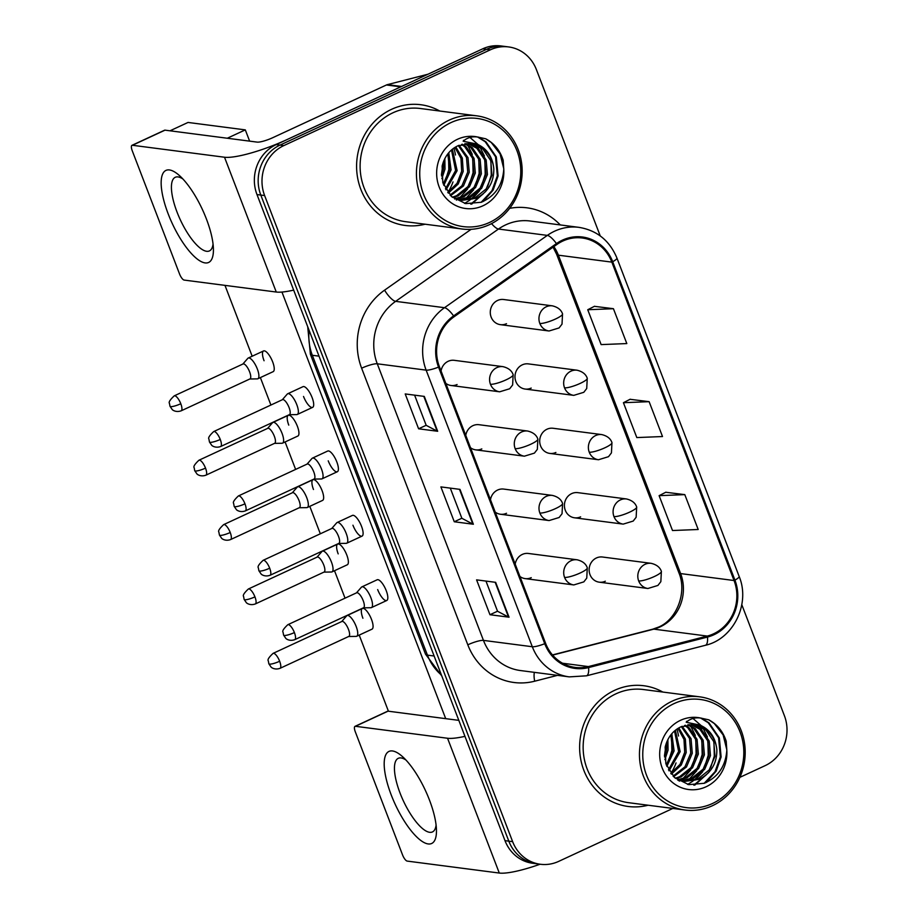 <?xml version="1.0" encoding="UTF-8"?>
<svg xmlns="http://www.w3.org/2000/svg" width="919" height="919" viewBox="0 0 919 919"><rect width="100%" height="100%" fill="white"/><g stroke="black" fill="none" stroke-linecap="round" stroke-linejoin="round"><path stroke-width="1.38" d="M527.655 431.034C533.077 432.332 536.478 435.009 537.868 439.064A12.682 2.424 159 0 1 530.803 444.222A12.682 2.424 -21 0 1 515.157 448.644A12.682 11.729 97.4 0 1 521.567 431.987A12.682 11.729 97.4 0 1 527.655 431.034L478.983 424.704A12.682 11.729 97.4 0 0 472.894 425.669A12.682 11.729 97.4 0 0 465.772 435.365M470.517 447.737A12.682 11.729 97.4 0 0 475.72 449.862A12.682 11.729 97.4 0 0 481.809 448.909M552.365 495.41C557.787 496.708 561.187 499.385 562.577 503.44A12.682 2.424 159 0 1 555.513 508.598A12.682 2.424 -21 0 1 539.867 513.02A12.682 11.729 97.4 0 1 546.277 496.363A12.682 11.729 97.4 0 1 552.365 495.41L503.692 489.08A12.682 11.729 97.4 0 0 497.604 490.045A12.682 11.729 97.4 0 0 490.482 499.741M495.238 512.113A12.682 11.729 97.4 0 0 500.43 514.238A12.682 11.729 97.4 0 0 506.518 513.284M577.086 559.786C582.497 561.084 585.908 563.761 587.287 567.816A12.682 2.424 159 0 1 580.222 572.974A12.682 2.424 -21 0 1 564.576 577.396A12.682 11.729 97.4 0 1 570.986 560.739A12.682 11.729 97.4 0 1 577.086 559.786L528.402 553.468A12.682 11.729 97.4 0 0 522.314 554.421A12.682 11.729 97.4 0 0 515.191 564.128M519.947 576.489A12.682 11.729 97.4 0 0 525.14 578.614A12.682 11.729 97.4 0 0 531.239 577.66M502.946 366.647C508.368 367.945 511.768 370.633 513.158 374.688A12.682 2.424 159 0 1 506.082 379.846A12.682 2.424 -21 0 1 490.447 384.268A12.682 11.729 97.4 0 1 496.857 367.611A12.682 11.729 97.4 0 1 502.946 366.647L454.273 360.328A12.682 11.729 97.4 0 0 448.173 361.282A12.682 11.729 97.4 0 0 441.063 370.989M445.807 383.361A12.682 11.729 97.4 0 0 450.999 385.486A12.682 11.729 97.4 0 0 457.099 384.533M577.04 370.208C582.462 371.506 585.862 374.182 587.252 378.237A12.682 2.424 159 0 1 580.188 383.407A12.682 2.424 -21 0 1 564.542 387.829A12.682 11.729 97.4 0 1 570.952 371.161A12.682 11.729 97.4 0 1 577.04 370.208L528.368 363.89A12.682 11.729 97.4 0 0 522.279 364.843A12.682 11.729 97.4 0 0 515.077 378.295A12.682 11.729 97.4 0 0 525.105 389.047A12.682 11.729 97.4 0 0 531.193 388.082M601.75 434.584C607.172 435.882 610.572 438.558 611.962 442.613A12.682 2.424 159 0 1 604.897 447.783A12.682 2.424 -21 0 1 589.251 452.205A12.682 11.729 97.4 0 1 595.661 435.537A12.682 11.729 97.4 0 1 601.75 434.584L553.077 428.265A12.682 11.729 97.4 0 0 546.989 429.219A12.682 11.729 97.4 0 0 539.786 442.671A12.682 11.729 97.4 0 0 549.815 453.423A12.682 11.729 97.4 0 0 555.903 452.458M626.471 498.96C631.881 500.258 635.293 502.934 636.672 506.989A12.682 2.424 159 0 1 629.607 512.159A12.682 2.424 -21 0 1 613.961 516.581A12.682 11.729 97.4 0 1 620.371 499.925A12.682 11.729 97.4 0 1 626.471 498.96L577.787 492.641A12.682 11.729 97.4 0 0 571.698 493.595A12.682 11.729 97.4 0 0 564.496 507.047A12.682 11.729 97.4 0 0 574.524 517.799A12.682 11.729 97.4 0 0 580.624 516.846M651.18 563.336C656.603 564.634 660.003 567.322 661.381 571.377A12.682 2.424 159 0 1 654.317 576.535A12.682 2.424 -21 0 1 638.682 580.957A12.682 11.729 97.4 0 1 645.081 564.3A12.682 11.729 97.4 0 1 651.18 563.336L602.508 557.017A12.682 11.729 97.4 0 0 596.408 557.971A12.682 11.729 97.4 0 0 589.217 571.423A12.682 11.729 97.4 0 0 599.234 582.175A12.682 11.729 97.4 0 0 605.334 581.222M552.33 305.832C557.753 307.13 561.153 309.806 562.543 313.861A12.682 2.424 159 0 1 555.467 319.031A12.682 2.424 -21 0 1 539.832 323.454A12.682 11.729 97.4 0 1 546.242 306.785A12.682 11.729 97.4 0 1 552.33 305.832L503.658 299.514A12.682 11.729 97.4 0 0 497.558 300.467A12.682 11.729 97.4 0 0 490.367 313.919A12.682 11.729 97.4 0 0 500.396 324.66A12.682 11.729 97.4 0 0 506.484 323.706M391.574 109.315A60.872 56.323 97.4 0 0 357.031 173.875A60.872 56.323 97.4 0 0 405.153 225.454A60.872 56.323 97.4 0 0 425.072 224.213A60.872 56.323 97.4 0 1 405.153 225.454A60.872 56.323 97.4 0 1 357.031 173.875A60.872 56.323 97.4 0 1 391.574 109.315A60.872 56.323 97.4 0 1 420.822 104.732A60.872 56.323 97.4 0 0 391.574 109.315M614.604 690.33A60.872 56.323 97.4 0 0 580.061 754.89A60.872 56.323 97.4 0 0 628.182 806.48A60.872 56.323 97.4 0 0 648.102 805.228A60.872 56.323 97.4 0 1 628.182 806.48A60.872 56.323 97.4 0 1 580.061 754.89A60.872 56.323 97.4 0 1 614.604 690.33A60.872 56.323 97.4 0 1 643.851 685.746A60.872 56.323 97.4 0 0 614.604 690.33M562.773 241.065A40.585 37.541 -82.6 0 1 582.278 238.01A40.585 37.541 -82.6 0 1 611.836 262.122L734.051 580.521A40.585 37.541 -82.6 0 1 707.285 636.074L588.39 666.585A40.585 37.541 -82.6 0 1 575.145 667.412A40.585 37.541 -82.6 0 1 545.587 643.3L439.408 366.704A40.585 37.541 -82.6 0 1 454.101 316.745L556.948 244.431A40.585 37.541 -82.6 0 1 562.773 241.065M562.417 240.146A41.596 38.483 97.4 0 0 556.443 243.592L453.595 315.906A41.596 38.483 97.4 0 0 438.547 367.106L544.726 643.702A41.596 38.483 97.4 0 0 588.597 667.573L707.492 637.062A41.596 38.483 97.4 0 0 734.924 580.119L612.697 261.72A41.596 38.483 97.4 0 0 562.417 240.146M448.07 192.186A50.729 46.938 97.4 0 0 453.01 181.905A50.729 46.938 97.4 0 1 448.07 192.186M455.479 155.001A50.729 46.938 97.4 0 0 453.894 148.085A50.729 46.938 97.4 0 1 455.479 155.001M600.233 235.919L536.374 69.545A38.047 35.198 97.4 0 0 508.655 46.938L501.027 45.95A38.047 35.198 97.4 0 0 482.739 48.822L276.217 144.593A38.047 35.198 97.4 0 0 256.987 194.575L505.002 840.667L508.816 841.161A38.047 35.198 97.4 0 0 536.524 863.768A38.047 35.198 97.4 0 1 508.816 841.161L260.801 195.069L508.816 841.161L512.63 841.655A38.047 35.198 97.4 0 0 540.349 864.262A38.047 35.198 97.4 0 0 558.626 861.402L672.834 808.444M276.217 144.593L280.031 145.087A38.047 35.198 97.4 0 0 260.801 195.069A38.047 35.198 97.4 0 1 280.031 145.087L486.565 49.316L280.031 145.087L283.845 145.581A38.047 35.198 97.4 0 0 264.626 195.563L512.63 841.655M504.841 46.444A38.047 35.198 97.4 0 0 486.565 49.316A38.047 35.198 97.4 0 1 504.841 46.444M684.804 494.629L659.118 495.663L672.501 530.527L698.187 529.493L684.804 494.629L665.758 492.262M613.433 308.704L587.746 309.737L601.129 344.602L626.815 343.568L613.433 308.704L594.386 306.326M649.124 401.672L623.427 402.706L636.81 437.57L662.507 436.536L649.124 401.672L630.066 399.294M439.764 111.027A60.872 56.323 97.4 0 0 420.822 104.732A60.872 56.323 97.4 0 1 439.764 111.027M662.806 692.041A60.872 56.323 97.4 0 0 643.851 685.746A60.872 56.323 97.4 0 1 662.806 692.041M739.864 777.348L765.159 765.63A38.047 35.198 97.4 0 0 784.378 715.637L741.794 604.691M508.655 46.938A38.047 35.198 97.4 0 0 490.378 49.81L283.845 145.581M437.674 431.275L418.593 428.794L405.21 393.941L424.302 396.411L437.674 431.275A10.143 1.941 -21 0 1 437.145 431.126L423.797 396.353M509.046 617.2L489.965 614.719L476.582 579.866L495.663 582.336L509.046 617.2A10.143 1.941 -21 0 1 508.517 617.051L495.169 582.278M473.365 524.244L454.273 521.762L440.89 486.898L459.982 489.379L473.365 524.244A10.143 1.941 -21 0 1 472.837 524.094L459.489 489.31M454.273 521.762L461.843 518.247M450.287 488.115L461.866 518.293L472.837 524.094M489.965 614.719L497.535 611.215M485.967 581.084L497.547 611.261L508.517 617.051M418.593 428.794L426.163 425.29M414.595 395.159L426.186 425.336L437.145 431.126M623.427 402.706L630.216 399.214M587.746 309.737L594.536 306.257M659.118 495.663L665.907 492.182M505.002 840.667A38.047 35.198 97.4 0 0 532.71 863.274L540.349 864.262M671.111 773.201A50.729 46.938 97.4 0 0 676.051 762.919M678.521 736.016A50.729 46.938 97.4 0 0 676.924 729.1M257.044 378.869A11.419 3.745 -114.9 0 0 257.286 378.881A11.419 3.745 -114.9 0 0 257.825 378.766A11.419 3.745 -114.9 0 0 257.32 368.967A11.419 3.745 -114.9 0 0 249.015 357.951A11.419 3.745 -114.9 0 0 248.222 358.054A11.419 3.745 -114.9 0 0 247.785 358.387L242.857 364.039M180.802 403.74A8.248 2.7 -114.9 0 1 181.169 410.816L249.979 378.915A8.248 2.7 -114.9 0 0 249.612 371.839A8.248 2.7 -114.9 0 0 243.604 363.878A8.248 2.7 -114.9 0 0 243.041 363.958L174.231 395.859C170.072 399.742 168.476 402.246 169.452 403.361L170.004 406.29A8.248 1.574 159 0 0 170.635 406.623A8.248 1.574 -21 0 0 180.802 403.74A8.248 2.7 -114.9 0 0 174.231 395.859M296.504 414.572A11.419 3.745 -114.9 0 0 296.757 414.595A11.419 3.745 -114.9 0 0 297.296 414.469A11.419 3.745 -114.9 0 0 296.355 403.602A11.419 3.745 -114.9 0 0 288.474 393.654A11.419 3.745 -114.9 0 0 287.693 393.769A11.419 3.745 -114.9 0 0 287.245 394.102L282.317 399.742M220.261 439.454A8.248 2.7 -114.9 0 1 220.629 446.531L289.439 414.618A8.248 2.7 -114.9 0 0 289.071 407.542A8.248 2.7 -114.9 0 0 283.063 399.593A8.248 2.7 -114.9 0 0 282.501 399.662L213.69 431.574C209.532 435.457 207.947 437.961 208.923 439.075L209.463 442.005A8.248 1.574 159 0 0 210.095 442.326A8.248 1.574 -21 0 0 220.261 439.454A8.248 2.7 -114.9 0 0 213.69 431.574M281.754 443.245A11.419 3.745 -114.9 0 0 282.007 443.257A11.419 3.745 -114.9 0 0 282.547 443.142A11.419 3.745 -114.9 0 0 282.041 433.343A11.419 3.745 -114.9 0 0 273.724 422.326A11.419 3.745 -114.9 0 0 272.943 422.43A11.419 3.745 -114.9 0 0 272.495 422.763L267.578 428.415M205.511 468.116A8.248 2.7 -114.9 0 1 205.879 475.192L274.689 443.291A8.248 2.7 -114.9 0 0 274.322 436.215A8.248 2.7 -114.9 0 0 268.325 428.254A8.248 2.7 -114.9 0 0 267.751 428.334L198.941 460.235C194.782 464.129 193.197 466.622 194.173 467.737L194.713 470.677A8.248 1.574 159 0 0 195.345 470.999A8.248 1.574 -21 0 0 205.511 468.116A8.248 2.7 -114.9 0 0 198.941 460.235M306.464 507.621A11.419 3.745 -114.9 0 0 306.716 507.633A11.419 3.745 -114.9 0 0 307.256 507.518A11.419 3.745 -114.9 0 0 306.751 497.719A11.419 3.745 -114.9 0 0 298.434 486.702A11.419 3.745 -114.9 0 0 297.653 486.806A11.419 3.745 -114.9 0 0 297.216 487.15L292.288 492.791M230.221 532.503A8.248 2.7 -114.9 0 1 230.589 539.568L299.399 507.667A8.248 2.7 -114.9 0 0 299.031 500.591A8.248 2.7 -114.9 0 0 293.035 492.63A8.248 2.7 -114.9 0 0 292.46 492.71L223.662 524.623C219.492 528.505 217.906 530.998 218.883 532.112L219.434 535.053A8.248 1.574 159 0 0 220.055 535.375A8.248 1.574 -21 0 0 230.221 532.503A8.248 2.7 -114.9 0 0 223.662 524.623M331.185 571.997A11.419 3.745 -114.9 0 0 331.426 572.009A11.419 3.745 -114.9 0 0 331.966 571.894A11.419 3.745 -114.9 0 0 331.46 562.095A11.419 3.745 -114.9 0 0 323.155 551.078A11.419 3.745 -114.9 0 0 322.362 551.182A11.419 3.745 -114.9 0 0 321.926 551.526L316.998 557.167M254.942 596.879A8.248 2.7 -114.9 0 1 255.31 603.955L324.108 572.043A8.248 2.7 -114.9 0 0 323.741 564.967A8.248 2.7 -114.9 0 0 317.744 557.017A8.248 2.7 -114.9 0 0 317.17 557.086L248.371 588.999C244.213 592.881 242.616 595.374 243.592 596.488L244.144 599.429A8.248 1.574 159 0 0 244.776 599.751A8.248 1.574 -21 0 0 254.942 596.879A8.248 2.7 -114.9 0 0 248.371 588.999M355.894 636.373A11.419 3.745 -114.9 0 0 356.135 636.396A11.419 3.745 -114.9 0 0 356.675 636.27A11.419 3.745 -114.9 0 0 356.17 626.471A11.419 3.745 -114.9 0 0 347.864 615.454A11.419 3.745 -114.9 0 0 347.072 615.558A11.419 3.745 -114.9 0 0 346.635 615.902L341.707 621.543M279.652 661.255A8.248 2.7 -114.9 0 1 280.019 668.331L348.818 636.419A8.248 2.7 -114.9 0 0 348.462 629.343A8.248 2.7 -114.9 0 0 342.454 621.393A8.248 2.7 -114.9 0 0 341.891 621.462L273.081 653.375C268.922 657.257 267.326 659.75 268.302 660.876L268.853 663.805A8.248 1.574 159 0 0 269.485 664.127A8.248 1.574 -21 0 0 279.652 661.255A8.248 2.7 -114.9 0 0 273.081 653.375M321.213 478.948A11.419 3.745 -114.9 0 0 321.466 478.971A11.419 3.745 -114.9 0 0 322.006 478.845A11.419 3.745 -114.9 0 0 321.064 467.989A11.419 3.745 -114.9 0 0 313.184 458.041A11.419 3.745 -114.9 0 0 312.403 458.144A11.419 3.745 -114.9 0 0 311.966 458.478L307.038 464.118M244.971 503.83A8.248 2.7 -114.9 0 1 245.339 510.907L314.149 478.994A8.248 2.7 -114.9 0 0 313.781 471.918A8.248 2.7 -114.9 0 0 307.785 463.969A8.248 2.7 -114.9 0 0 307.21 464.038L238.4 495.95C234.242 499.833 232.656 502.337 233.633 503.451L234.173 506.38A8.248 1.574 159 0 0 234.804 506.702A8.248 1.574 -21 0 0 244.971 503.83A8.248 2.7 -114.9 0 0 238.4 495.95M345.935 543.324A11.419 3.745 -114.9 0 0 346.176 543.347A11.419 3.745 -114.9 0 0 346.716 543.221A11.419 3.745 -114.9 0 0 345.774 532.365A11.419 3.745 -114.9 0 0 337.905 522.417A11.419 3.745 -114.9 0 0 337.112 522.52A11.419 3.745 -114.9 0 0 336.676 522.854L331.748 528.505M269.692 568.206A8.248 2.7 -114.9 0 1 270.048 575.283L338.858 543.37A8.248 2.7 -114.9 0 0 338.491 536.294A8.248 2.7 -114.9 0 0 332.494 528.345A8.248 2.7 -114.9 0 0 331.92 528.414L263.121 560.326C258.963 564.209 257.366 566.713 258.342 567.827L258.894 570.756A8.248 1.574 159 0 0 259.526 571.078A8.248 1.574 -21 0 0 269.692 568.206A8.248 2.7 -114.9 0 0 263.121 560.326M370.644 607.712A11.419 3.745 -114.9 0 0 370.885 607.723A11.419 3.745 -114.9 0 0 371.425 607.608A11.419 3.745 -114.9 0 0 370.495 596.741A11.419 3.745 -114.9 0 0 362.614 586.793A11.419 3.745 -114.9 0 0 361.822 586.896A11.419 3.745 -114.9 0 0 361.385 587.23L356.457 592.881M294.402 632.582A8.248 2.7 -114.9 0 1 294.769 639.658L363.568 607.746A8.248 2.7 -114.9 0 0 363.212 600.681A8.248 2.7 -114.9 0 0 357.204 592.721A8.248 2.7 -114.9 0 0 356.641 592.789L287.831 624.702C283.672 628.585 282.076 631.089 283.052 632.203L283.603 635.132A8.248 1.574 159 0 0 284.235 635.454A8.248 1.574 -21 0 0 294.402 632.582A8.248 2.7 -114.9 0 0 287.831 624.702M168.211 213.966A50.729 16.622 65.1 0 1 179.297 175.449A50.729 16.622 65.1 0 1 206.384 218.917A50.729 16.622 65.1 0 1 213.415 249.038A50.729 16.622 65.1 0 1 197.24 259.043A50.729 16.622 65.1 0 1 168.211 213.966M182.87 178.952A40.585 13.291 -114.9 0 0 175.253 177.298A40.585 13.291 -114.9 0 0 177.057 212.128A40.585 13.291 -114.9 0 0 209.394 250.933A40.585 13.291 -114.9 0 0 213.047 244.04M401.718 86.489A6.341 5.87 97.4 0 0 400.741 86.845L287.084 139.55A50.729 9.707 159 0 1 224.512 157.229L132.416 145.271A6.341 2.079 -114.9 0 0 131.98 145.328A6.341 2.079 -114.9 0 0 132.256 150.773L179.538 273.954A6.341 2.079 -114.9 0 0 184.156 280.077L276.263 292.035L224.512 157.229M293.666 290.128A50.729 9.707 159 0 1 276.263 292.035M131.98 145.328L164.593 130.211A6.341 2.079 65.1 0 1 165.029 130.153L257.125 142.112A12.682 2.424 -21 0 0 272.771 137.689L386.428 84.985A6.341 5.87 -82.6 0 1 387.404 84.64L427.944 74.232M391.241 794.981A50.729 16.622 65.1 0 1 402.327 756.463A50.729 16.622 65.1 0 1 429.426 799.944A50.729 16.622 65.1 0 1 436.456 830.052A50.729 16.622 65.1 0 1 420.282 840.069A50.729 16.622 65.1 0 1 391.241 794.981M405.899 759.979A40.585 13.291 -114.9 0 0 398.283 758.313A40.585 13.291 -114.9 0 0 400.087 793.154A40.585 13.291 -114.9 0 0 432.424 831.948A40.585 13.291 -114.9 0 0 436.088 825.055M464.957 736.349A50.729 9.707 159 0 1 447.553 738.256L355.446 726.297A6.341 2.079 -114.9 0 0 355.01 726.355A6.341 2.079 -114.9 0 0 355.297 731.8L402.579 854.969A6.341 2.079 -114.9 0 0 407.186 861.092L499.293 873.05L447.553 738.256M540.085 864.228A50.729 9.707 159 0 1 499.293 873.05M355.01 726.355L387.623 711.226A6.341 2.079 65.1 0 1 388.059 711.168L458.822 720.358M476.639 115.817L420.339 108.499A57.07 52.797 97.4 0 0 392.918 112.796A57.07 52.797 97.4 0 0 360.524 173.323A57.07 52.797 97.4 0 0 405.635 221.686L461.947 228.992A57.07 52.797 97.4 0 0 489.367 224.695A57.07 52.797 97.4 0 0 521.762 164.179A57.07 52.797 97.4 0 0 476.639 115.817A57.07 52.797 97.4 0 0 449.219 120.113A57.07 52.797 97.4 0 0 416.835 180.629A57.07 52.797 97.4 0 0 461.947 228.992M489.436 222.501A54.531 50.453 97.4 0 0 516.995 150.854A54.531 50.453 97.4 0 0 451.068 122.56A54.531 50.453 97.4 0 0 423.51 194.208A54.531 50.453 97.4 0 0 489.436 222.501M493.813 168.671A28.673 26.525 97.4 0 0 471.079 143.732L457.834 145.822C449.816 149.694 444.589 156.448 442.131 166.086L442.82 182.697L451.493 196.505L465.646 203.616L481.303 202.26C495.134 196.115 502.624 185.098 503.773 169.211L503.175 160.239C500.062 150.521 494.25 143.375 485.749 138.803L477.581 137.011C472.033 136.253 467.22 137.655 463.153 141.216L477.007 144.088C486.932 148.487 492.527 156.678 493.813 168.671C494.008 182.169 488.161 192.025 476.249 198.263L461.958 200.365L452.01 196.976M459.109 145.259L468.001 157.654L469.253 172.244L463.44 185.971L450.62 195.69M458.294 145.604L466.484 157.459L467.737 172.048L461.924 185.776L450.057 195.104M462.36 144.226L466.232 146.891L474.066 158.436L475.307 173.036L469.506 186.752L458.064 195.908L453.078 197.562M461.556 144.432L464.727 146.695L472.55 158.24L473.79 172.841L467.989 186.557L456.548 195.713L452.355 197.171M465.531 143.663L472.297 147.683L480.132 159.228L481.372 173.817L475.56 187.545L464.118 196.689L455.985 198.86M455.215 198.929L454.595 198.975M464.75 143.766L470.781 147.488L478.615 159.033L479.856 173.622L474.043 187.35L462.602 196.494L455.261 198.573M468.656 143.536L478.362 148.464L486.185 160.009L487.426 174.61L481.625 188.326L470.183 197.482L458.949 199.791M458.179 199.768L457.432 199.595M467.886 143.536L476.846 148.269L484.669 159.814L485.921 174.415L480.109 188.131L468.667 197.286L458.202 199.595M470.965 143.709L482.9 149.062L490.735 160.607L491.975 175.196L486.174 188.923L474.732 198.067L461.2 200.25M444.842 158.539L445.003 169.096L441.855 178.642M443.716 160.986L443.498 168.901L441.499 175.966M448.782 152.703L451.068 169.889L443.785 185.408M447.84 153.841L449.552 169.693L443.257 184.03M452.366 149.223L457.134 170.67L446.014 189.831M451.493 149.969L455.617 170.475L445.451 188.855M455.801 146.879L462.337 158.079L463.187 171.462L458.225 184.007L448.323 193.139M454.951 147.385L460.97 158.39L461.671 171.267L457.03 183.329L447.748 192.393M478.294 137.08L485.944 141.825L496.306 156.896L498.087 175.943L493.147 190.072L483.153 201.491M485.795 191.382L471.711 204.121M470.023 137.517L478.144 144.593M479.879 146.891L484.416 155.966M479.729 190.601L472.079 199.078M473.664 189.808L466.025 198.297M463.544 140.32L464.888 141.721M466.484 143.582L467.036 144.306M467.76 145.317L472.297 154.392M467.61 189.027L459.959 197.505M458.811 198.424L457.478 199.377M457.019 199.699L456.375 200.112M485.749 138.803L491.251 142.502L500.085 153.91L503.796 168.786M477.616 137.023L485.186 141.721L495.548 156.793L497.328 175.851L491.964 190.692L481.108 202.329M490.93 161.193L491.274 175.058L487.541 186.948M483.061 194.001L470.746 204.133M484.876 160.411L485.209 174.277L481.476 186.155M476.995 193.208L470.7 199.492M469.735 200.216L464.577 203.398M478.81 159.619L479.144 173.484L475.422 185.374M472.745 158.838L473.09 172.703L469.356 184.581M448.506 155.69L448.84 169.555L445.118 181.434M443.222 162.261L441.419 174.759M699.681 696.832L643.369 689.526A57.07 52.797 97.4 0 0 615.948 693.822A57.07 52.797 97.4 0 0 583.554 754.338A57.07 52.797 97.4 0 0 628.676 802.701L684.977 810.018A57.07 52.797 97.4 0 0 712.397 805.722A57.07 52.797 97.4 0 0 744.792 745.194A57.07 52.797 97.4 0 0 699.681 696.832A57.07 52.797 97.4 0 0 672.26 701.128A57.07 52.797 97.4 0 0 639.865 761.656A57.07 52.797 97.4 0 0 684.977 810.018M712.466 803.516A54.531 50.453 97.4 0 0 740.025 731.869A54.531 50.453 97.4 0 0 674.098 703.586A54.531 50.453 97.4 0 0 646.539 775.222A54.531 50.453 97.4 0 0 712.466 803.516M716.843 749.697A28.673 26.525 97.4 0 0 694.109 724.746L680.864 726.837C672.846 730.708 667.619 737.463 665.161 747.101L665.85 763.712L674.523 777.531L688.687 784.642L704.333 783.275C718.164 777.129 725.654 766.113 726.814 750.226L726.217 741.254C723.092 731.547 717.291 724.402 708.779 719.83L700.611 718.038C695.063 717.279 690.261 718.681 686.194 722.231L700.037 725.102C709.962 729.502 715.568 737.704 716.843 749.697C717.05 763.184 711.191 773.051 699.279 779.289L684.988 781.38L675.04 777.991M682.151 726.286L691.042 738.669L692.283 753.27L686.47 766.986L673.661 776.704M681.324 726.63L689.526 738.474L690.766 753.075L684.954 766.791L673.087 776.13M685.39 725.24L689.273 727.917L697.096 739.462L698.348 754.051L692.535 767.779L681.094 776.923L676.108 778.577M684.586 725.459L687.757 727.722L695.58 739.267L696.832 753.856L691.019 767.583L679.578 776.727L675.396 778.186M688.572 724.689L695.327 728.698L703.161 740.243L704.402 754.844L698.601 768.56L687.159 777.715L679.026 779.886M678.245 779.955L677.625 779.99M687.78 724.781L693.811 728.503L701.645 740.048L702.886 754.648L697.084 768.364L685.643 777.52L678.291 779.599M691.697 724.563L701.392 729.491L709.215 741.036L710.467 755.625L704.655 769.352L693.213 778.496L681.978 780.817M681.22 780.794L678.429 780.53M690.916 724.551L699.876 729.295L707.699 740.84L708.951 755.429L703.138 769.157L691.697 778.301L681.243 780.61M680.474 780.61L678.394 780.507M694.006 724.735L705.941 730.077L713.764 741.622L715.005 756.222L709.204 769.938L697.762 779.094L684.23 781.276M667.872 739.554L668.044 750.122L664.885 759.657M666.746 742.012L666.528 749.927L664.529 756.98M671.812 733.718L674.098 750.903L666.826 766.435M670.87 734.867L672.582 750.708L666.298 765.056M675.396 730.249L680.163 751.696L669.043 770.846M674.523 730.984L678.647 751.501L668.481 769.869M678.831 727.894L685.367 739.094L686.217 752.477L681.255 765.022L671.364 774.154M677.981 728.399L684 739.416L684.712 752.282L680.06 764.344L670.778 773.407M701.323 718.095L708.986 722.839L719.347 737.911L721.116 756.969L716.188 771.098L706.194 782.506M708.825 772.408L694.741 785.148M693.052 718.532L701.186 725.619M702.92 727.905L707.446 736.992M702.759 771.615L695.12 780.105M696.705 770.834L689.055 779.312M686.573 721.346L687.929 722.736M689.514 724.609L690.077 725.332M690.801 726.332L695.327 735.418M690.64 770.042L683.001 778.531M681.841 779.438L680.519 780.403M680.049 780.713L679.405 781.139M708.779 719.83L714.281 723.529L723.115 734.924L726.826 749.801M726.814 750.226A36.278 33.566 97.4 0 1 706.045 786.79A36.278 33.566 97.4 0 1 662.185 767.962A36.278 33.566 97.4 0 1 680.519 720.312A36.278 33.566 97.4 0 1 700.611 718.038L708.227 722.736L718.589 737.808L720.358 756.865L715.005 771.719L704.138 783.356M713.96 742.219L714.304 756.084L710.571 767.962M706.091 775.016L693.776 785.148M707.906 741.426L708.239 755.292L704.517 767.181M700.037 774.235L693.73 780.507M692.765 781.242L687.619 784.412M701.84 740.645L702.185 754.51L698.451 766.389M695.786 739.852L696.12 753.718L692.386 765.607M671.536 736.705L671.881 750.57L668.147 762.46M666.264 743.276L664.448 755.774M361.822 586.896L377.146 579.786A11.419 3.745 65.1 0 1 386.244 590.699A11.419 3.745 65.1 0 1 386.75 600.498A11.419 3.745 65.1 0 1 377.663 589.584M337.112 522.52L352.436 515.41A11.419 3.745 65.1 0 1 361.535 526.323A11.419 3.745 65.1 0 1 362.04 536.122A11.419 3.745 65.1 0 1 352.942 525.208M312.403 458.144L327.727 451.034A11.419 3.745 65.1 0 1 336.825 461.947A11.419 3.745 65.1 0 1 337.33 471.746A11.419 3.745 65.1 0 1 328.232 460.833M362.913 618.257A11.419 3.745 65.1 0 1 362.396 608.458A11.419 3.745 65.1 0 1 371.494 619.372A11.419 3.745 65.1 0 1 372 629.17L356.675 636.27M338.192 553.881A11.419 3.745 65.1 0 1 337.687 544.082A11.419 3.745 65.1 0 1 346.785 554.996A11.419 3.745 65.1 0 1 347.29 564.783L331.966 571.894M313.482 489.494A11.419 3.745 65.1 0 1 312.977 479.707A11.419 3.745 65.1 0 1 322.075 490.62A11.419 3.745 65.1 0 1 322.58 500.407L307.256 507.518M288.773 425.118A11.419 3.745 65.1 0 1 288.267 415.331A11.419 3.745 65.1 0 1 297.365 426.232A11.419 3.745 65.1 0 1 297.871 436.031L282.547 443.142M287.693 393.769L303.017 386.658A11.419 3.745 65.1 0 1 312.115 397.571A11.419 3.745 65.1 0 1 312.621 407.37A11.419 3.745 65.1 0 1 303.523 396.457M264.063 360.742A11.419 3.745 65.1 0 1 263.558 350.943A11.419 3.745 65.1 0 1 272.656 361.856A11.419 3.745 65.1 0 1 273.161 371.655L257.825 378.766M170.015 130.797L188.039 122.445L245.304 129.878L249.623 141.135M388.438 711.226L359.214 635.098M345.039 598.166L334.505 570.722M320.329 533.79L309.795 506.346M295.619 469.414L285.085 441.959M270.91 405.038L260.364 377.583M252.174 356.227L224.971 285.372M281.949 292.047L445.704 718.658M245.304 129.878L227.28 138.241M707.285 636.074L653.834 629.136A40.585 37.541 97.4 0 0 660.095 626.896A40.585 37.541 97.4 0 0 680.611 573.582L558.384 255.183A40.585 37.541 97.4 0 0 553.858 246.614M552.629 655.109L653.834 629.136A22.826 8.122 -104.4 0 0 652.674 629.205L658.521 627.103C676.361 619.923 687.423 592.789 678.865 572.698A22.826 4.365 -21 0 0 680.611 573.582L734.051 580.521M611.836 262.122L558.384 255.183A22.826 4.365 -21 0 1 556.638 254.299L553.077 247.165M557.488 675.35L534.686 681.209A63.411 58.667 -82.6 0 1 467.805 644.816L361.627 368.209A12.682 2.424 -21 0 1 377.272 363.798L426.14 370.139A50.729 46.938 -82.6 0 1 444.497 307.704L547.345 235.39A50.729 46.938 -82.6 0 1 554.628 231.174A50.729 46.938 -82.6 0 1 578.993 227.361L530.137 221.008A50.729 46.938 97.4 0 0 505.76 224.833A50.729 46.938 97.4 0 0 498.477 229.038L395.629 301.352A50.729 46.938 97.4 0 0 377.272 363.798L483.451 640.394A50.729 46.938 97.4 0 0 520.395 670.537L569.263 676.878A50.729 46.938 -82.6 0 1 532.308 646.735L426.14 370.139A12.682 2.424 -21 0 0 438.547 367.106M556.443 243.592A12.682 3.665 54.9 0 0 547.345 235.39L498.477 229.038A12.682 3.665 -125.1 0 1 491.55 223.627M544.726 643.702A12.682 2.424 159 0 1 532.308 646.735L483.451 640.394A12.682 2.424 -21 0 0 467.805 644.816M588.597 667.573A12.682 4.515 75.6 0 1 586.46 675.821L705.355 645.299C733.385 639.061 750.605 603.726 739.14 576.397L616.913 257.998A12.682 2.424 159 0 1 612.697 261.72M361.627 368.209A63.411 58.667 -82.6 0 1 384.579 290.163A12.682 3.665 -125.1 0 0 395.629 301.352L444.497 307.704A12.682 3.665 54.9 0 1 453.595 315.906M707.492 637.062A12.682 4.515 75.6 0 1 705.355 645.299M734.924 580.119A12.682 2.424 -21 0 0 739.14 576.397M384.579 290.163L471.114 229.325M509.666 208.349A63.411 58.667 -82.6 0 1 560.268 224.925M490.378 49.81L482.739 48.822M264.626 195.563L256.987 194.575M534.376 672.352A12.682 4.515 -104.4 0 0 534.686 681.209M588.39 666.585L562.554 663.231M309.117 330.38A50.729 46.938 97.4 0 0 312.334 355.285L319.008 356.147M441.775 675.97L425.497 654.144L310.392 354.286A25.364 4.859 -21 0 0 312.334 355.285L427.438 655.132L434.113 656.005M425.497 654.144A25.364 4.859 -21 0 0 427.438 655.132A50.729 46.938 97.4 0 0 441.419 675.04M539.832 323.454A12.682 11.729 97.4 0 0 549.068 330.989L500.396 324.66M490.447 384.268A12.682 11.729 97.4 0 0 499.683 391.804L450.999 385.486M564.542 387.829A12.682 11.729 97.4 0 0 573.778 395.365L525.105 389.047M589.251 452.205A12.682 11.729 97.4 0 0 598.487 459.741L549.815 453.423M613.961 516.581A12.682 11.729 97.4 0 0 623.197 524.117L574.524 517.799M638.682 580.957A12.682 11.729 97.4 0 0 647.918 588.493L599.234 582.175M515.157 448.644A12.682 11.729 97.4 0 0 524.393 456.18L475.72 449.862M539.867 513.02A12.682 11.729 97.4 0 0 549.102 520.556L500.43 514.238M564.576 577.396A12.682 11.729 97.4 0 0 573.812 584.932L525.14 578.614M400.741 86.845L386.428 84.985M165.029 130.153L132.416 145.271M387.404 84.64L401.546 86.466M388.059 711.168L355.446 726.297M477.581 137.011A36.278 33.566 97.4 0 0 457.49 139.286A36.278 33.566 97.4 0 0 439.156 186.948A36.278 33.566 97.4 0 0 483.015 205.764A36.278 33.566 97.4 0 0 503.773 169.211M569.263 676.878L586.46 675.821M616.913 257.998C609.584 240.56 596.948 230.347 578.993 227.361M552.468 654.925L652.674 629.205M678.865 572.698L556.638 254.299M310.392 354.286L307.716 326.716M249.796 378.996L257.286 378.881M562.543 313.861L562.014 324.143L559.074 327.934L549.068 330.989M263.558 350.943L248.222 358.054M181.169 410.816C175.632 412.815 172.037 409.61 172.163 409.449L170.004 406.29M312.621 407.37L297.296 414.469M289.255 414.699L296.757 414.595M220.629 446.531C215.092 448.518 211.496 445.324 211.623 445.152L209.463 442.005M513.158 374.688L512.63 384.958L509.689 388.748L499.683 391.804M274.505 443.372L282.007 443.257M587.252 378.237L586.724 388.519L583.783 392.31L573.778 395.365M288.267 415.331L272.943 422.43M205.879 475.192C200.342 477.191 196.746 473.986 196.873 473.825L194.713 470.677M299.226 507.747L306.716 507.633M611.962 442.613L611.434 452.895L608.504 456.686L598.487 459.741M312.977 479.707L297.653 486.806M230.589 539.568C225.052 541.567 221.456 538.362 221.582 538.201L219.434 535.053M323.936 572.123L331.426 572.009M636.672 506.989L636.143 517.271L633.214 521.062L623.197 524.117M337.687 544.082L322.362 551.182M255.31 603.955C249.761 605.943 246.166 602.738 246.292 602.577L244.144 599.429M348.646 636.499L356.135 636.396M661.381 571.377L660.853 581.647L657.924 585.437L647.918 588.493M362.396 608.458L347.072 615.558M280.019 668.331C274.482 670.319 270.875 667.125 271.002 666.953L268.853 663.805M337.33 471.746L322.006 478.845M313.965 479.075L321.466 478.971M245.339 510.907C239.802 512.894 236.206 509.7 236.332 509.528L234.173 506.38M537.868 439.064L537.339 449.345L534.399 453.124L524.393 456.18M362.04 536.122L346.716 543.221M338.686 543.462L346.176 543.347M270.048 575.283C264.511 577.27 260.916 574.076 261.042 573.904L258.894 570.756M562.577 503.44L562.049 513.721L559.12 517.5L549.102 520.556M386.75 600.498L371.425 607.608M363.396 607.838L370.885 607.723M294.769 639.658C289.232 641.646 285.625 638.452 285.752 638.28L283.603 635.132M587.287 567.816L586.759 578.097L583.829 581.876L573.812 584.932M460.442 200.158L461.958 200.365M683.472 781.184L684.988 781.38"/></g></svg>
